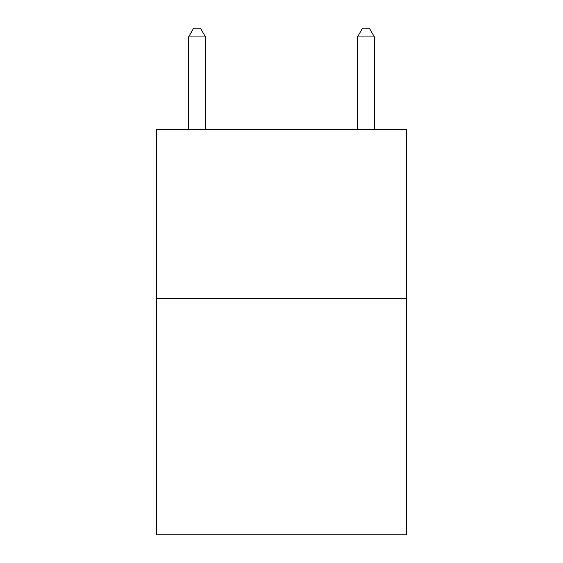 <?xml version="1.0" encoding="UTF-8"?>
<svg xmlns="http://www.w3.org/2000/svg" width="563" height="563" viewBox="0 0 563 563"><rect width="100%" height="100%" fill="white"/><g stroke="black" fill="none" stroke-linecap="round" stroke-linejoin="round"><path stroke-width="0.84" d="M406.486 298.39L406.486 534.85L156.514 534.85L156.514 129.49L406.486 129.49L406.486 298.39L156.514 298.39M205.495 129.49L205.495 36.933L188.605 36.933L188.605 129.49M188.605 36.933L193.672 28.15L200.428 28.15L205.495 36.933M374.395 129.49L374.395 36.933L357.505 36.933L357.505 129.49M357.505 36.933L362.572 28.15L369.328 28.15L374.395 36.933"/></g></svg>
